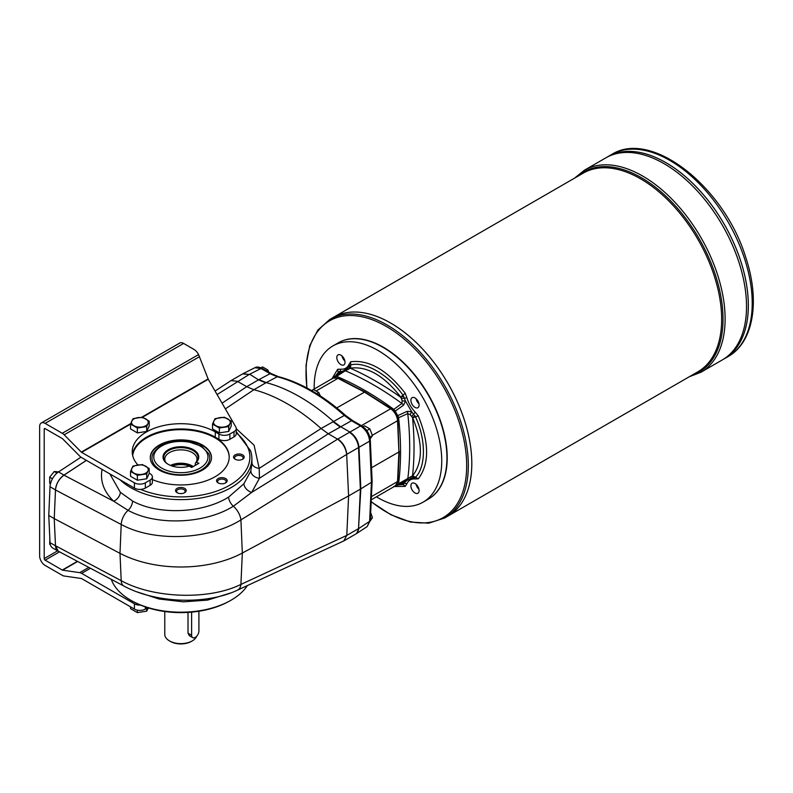 <?xml version="1.0" encoding="UTF-8"?>
<svg xmlns="http://www.w3.org/2000/svg" width="793" height="793" viewBox="0 0 793 793"><rect width="100%" height="100%" fill="white"/><g stroke="black" fill="none" stroke-linecap="round" stroke-linejoin="round"><path stroke-width="1.19" d="M349.435 432.324C353.916 435.258 356.86 439.59 358.258 445.319A12.886 7.444 -120 0 1 358.535 447.549L369.617 441.166A2.577 1.408 -2.5 0 0 370.311 440.145L372.135 481.331L371.441 482.303L369.617 441.166C368.894 434.623 365.86 429.548 360.528 425.95L337.848 439.015C343.062 442.692 346.035 447.797 346.789 454.33L358.535 447.549L360.369 489.142L358.535 528.614L360.825 488.875L358.535 528.604A12.886 7.444 60 0 1 358.258 530.517L356.553 533.57L358.991 528.356L369.617 521.348L367.209 526.552L370.311 520.347A2.577 1.566 -177.3 0 1 369.617 521.348L371.441 482.303L360.825 488.875L358.991 447.282C358.228 440.759 355.195 435.684 349.891 432.066L340.564 426.684L333.377 421.41A180.398 104.151 -120 0 0 266.19 382.623L258.994 379.579L270.046 373.711A2.577 1.487 -60 0 1 271.265 373.612L262.255 368.408C259.093 366.872 256.615 366.644 254.84 367.734L261.036 368.507A2.577 1.487 -60 0 1 262.255 368.408M358.535 447.539L360.369 489.142L348.593 495.942L346.789 535.394L358.535 528.604M337.848 439.015L337.6 439.173C342.725 442.89 345.758 447.966 346.68 454.389L348.593 495.942L242.331 553.038A90.194 52.08 0 0 1 119.991 553.336L54.231 518.602L55.49 489.985L121.21 524.46L119.991 553.336L121.21 580.674C153.594 598.546 208.965 600.281 240.913 584.421A12.886 7.692 65.2 0 1 237.563 590.121L343.785 540.935L346.789 535.394L343.785 540.935M49.83 538.269L49.681 544.256L50.326 544.632M58.791 471.904L54.231 471.498L49.681 477.168L49.681 483.234L50.494 483.71M54.231 471.498L56.977 473.084M230.922 592.886L207.578 600.103L183.451 601.837L158.977 598.993L137.09 591.895M247.376 585.581A71.003 40.998 180 0 1 229.236 601.223A71.003 40.998 180 0 1 132.52 601.223A71.003 40.998 180 0 1 111.288 579.346M225.351 408.881L253.889 389.72L265.734 382.89L258.538 379.847L246.692 386.687L253.889 389.72A180.398 104.151 60 0 1 321.076 428.507L344.311 415.473A2.577 1.041 -48.2 0 1 345.48 415.334C323.207 395.548 300.815 382.632 278.313 376.596L271.265 373.612M337.58 439.153L328.272 433.781L321.076 428.517L259.192 468.376L259.47 478.248A8.376 6.433 -163.3 0 1 250.836 471.002L251.996 463.053A8.376 5.492 -178.5 0 0 259.192 468.376L254.077 445.19L236.255 428.716M337.6 439.173L251.678 492.403L233.35 506.231C204.961 524.054 156.439 525.928 128.079 510.345L113.667 501.226A8.376 5.72 133.3 0 0 120.338 492.304L132.56 501.047C158.392 515.242 202.512 513.458 228.533 497.161L243.867 483.799A8.376 5.72 -140.5 0 0 251.678 492.403L259.47 478.248L328.262 433.781L351.517 420.746L344.311 415.473A179.852 103.843 60 0 0 277.243 376.754L270.046 373.711L261.036 368.507L249.666 374.197L258.538 379.847M228.533 497.161A8.376 4.252 59.3 0 0 233.35 506.231A12.886 6.661 -121.8 0 1 240.913 519.901C208.985 540.092 153.614 542.273 121.21 524.46A12.886 7.127 -62.3 0 1 128.079 510.345A8.376 4.629 117.7 0 0 132.56 501.047M102.079 469.426C99.958 481.083 103.814 491.69 113.667 501.226L63.965 475.156C58.989 478.903 56.164 483.849 55.49 489.985M63.965 475.156L86.417 460.376M246.692 386.687L237.375 381.304L231.031 380.6L215.052 391.048M120.11 479.834A71.003 40.998 0 0 0 200.788 497.974A71.003 40.998 0 0 0 251.857 457.611A71.003 40.998 0 0 0 250.578 450.791L248.615 449.433A69.011 39.838 180 0 1 218.085 490.609A69.011 39.838 180 0 1 140.549 489.38A7.732 4.461 0 0 0 145.347 488.091L150.125 485.326A7.732 4.461 0 0 0 152.395 482.174L152.395 476.91A7.732 4.461 0 0 0 150.125 473.748L149.213 473.233M248.615 449.433C246.345 443.277 242.143 437.686 236.017 432.651M236.255 431.709L250.578 450.791M132.52 601.223L133.878 601.956A69.011 39.838 0 0 0 140.549 605.109A69.011 39.838 0 0 0 227.878 601.956L229.236 601.223M242.212 459.434A4.282 2.468 0 0 0 243.144 457.888A4.282 2.468 0 0 0 238.862 455.42A4.282 2.468 0 0 0 234.579 457.888A4.282 2.468 0 0 0 235.511 459.434M238.862 460.118A5.313 3.063 180 0 1 235.105 459.216A5.313 3.063 180 0 1 235.105 454.885A5.313 3.063 180 0 1 242.618 454.885A5.313 3.063 180 0 1 242.618 459.216A5.313 3.063 180 0 1 238.862 460.118M184.234 492.909A4.282 2.468 0 0 0 185.156 491.373A4.282 2.468 0 0 0 180.873 488.894A4.282 2.468 0 0 0 176.591 491.373A4.282 2.468 0 0 0 177.523 492.909M175.56 490.53A5.313 3.063 180 0 1 182.915 487.695A5.313 3.063 180 0 1 184.63 492.701A5.313 3.063 180 0 1 177.117 492.701A5.313 3.063 180 0 1 175.56 490.53M225.232 483.106A4.282 2.468 0 0 0 226.164 481.569A4.282 2.468 0 0 0 223.517 479.279A4.282 2.468 0 0 0 218.848 479.815A4.282 2.468 0 0 0 217.599 481.569A4.282 2.468 0 0 0 218.521 483.106M218.125 482.887L218.125 482.887A5.313 3.063 180 0 1 218.125 478.556A5.313 3.063 180 0 1 225.638 478.556A5.313 3.063 180 0 1 225.638 482.887A5.313 3.063 180 0 1 218.125 482.887M251.996 463.053L251.857 457.611M109.83 473.897L120.338 492.304M243.867 483.799L250.836 471.002M57.602 550.848L44.21 558.579L44.21 429.172A1.289 0.743 60 0 1 44.477 428.577A1.289 0.743 60 0 1 45.122 428.646L62.26 438.539A1.289 0.743 60 0 1 62.588 438.797L79.726 456.114A7.732 4.461 -120 0 0 81.639 457.62L134.413 488.091A7.732 4.461 0 0 0 140.549 489.38M236.255 428.488L236.255 433.751A7.732 4.461 180 0 1 233.994 436.903L229.851 439.292L229.851 434.039L233.994 431.65A7.732 4.461 0 0 0 236.255 428.488A7.732 4.461 0 0 0 235.858 427.08L208.252 379.262L142.453 417.257M132.451 454.419A48.641 28.082 0 0 1 164.389 430.629A48.641 28.082 0 0 1 215.27 437.191L218.918 439.292A7.732 4.461 0 0 0 229.851 439.292M132.639 455.41A48.323 27.894 180 0 1 182.301 429.162A48.323 27.894 180 0 1 229.197 457.055A48.323 27.894 180 0 1 215.042 476.781A48.323 27.894 180 0 1 152.395 479.587M398.592 417.713L397.808 415.611L407.067 411.369A3.222 1.735 65.8 0 1 407.771 413.619L398.592 417.713A296.364 171.1 60 0 1 398.592 483.71L412.717 475.711C422.927 462.349 422.927 443.049 412.717 417.832L410.209 414.699L407.771 413.619A297.395 171.704 60 0 1 407.771 479.002A3.222 1.626 -117.1 0 1 407.186 480.102A3.222 1.626 -117.1 0 1 407.067 480.152L397.808 484.91L411.626 478.139L410.209 477.257M415.007 397.947A5.799 3.35 60 0 1 418.793 403.052A5.799 3.35 60 0 1 417.901 407.701A5.799 3.35 60 0 1 412.102 404.351A5.799 3.35 60 0 1 412.102 397.66A5.799 3.35 60 0 1 415.007 397.947M336.817 357.534A5.799 3.35 60 0 1 338.016 354.877A5.799 3.35 60 0 1 343.815 358.228A5.799 3.35 60 0 1 343.815 364.929A5.799 3.35 60 0 1 339.345 363.372A5.799 3.35 60 0 1 336.817 357.534M419.101 490.599A5.799 3.35 60 0 1 417.901 493.256A5.799 3.35 60 0 1 412.102 489.905A5.799 3.35 60 0 1 412.102 483.215A5.799 3.35 60 0 1 416.573 484.761A5.799 3.35 60 0 1 419.101 490.599M332.366 378.092L337.649 369.3L340.722 369.171C344.598 369.498 347.374 367.902 349.029 364.364L350.684 361.777C368.864 359.457 387.053 369.954 405.233 393.269L406.888 397.769C408.534 403.211 411.309 408.008 415.195 412.172L418.268 415.849C429.37 443.247 429.37 464.242 418.268 478.833L415.195 478.972C411.319 478.635 408.544 480.241 406.888 483.77L405.233 486.357L394.983 486.545M314.197 389.016A90.194 52.08 60 0 1 332.862 345.956A90.194 52.08 60 0 1 402.368 370.123A90.194 52.08 60 0 1 441.741 460.892A90.194 52.08 60 0 1 423.056 502.187A90.194 52.08 60 0 1 376.427 496.814M336.629 376.378L335.201 376.457L343.934 370.817A3.222 1.626 57.1 0 1 344.043 370.737A3.222 1.626 57.1 0 1 345.292 370.787L336.629 376.378A296.364 171.1 60 0 1 393.784 409.376L401.912 403.478L402.2 400.822L400.743 397.085C384.07 375.674 367.357 366.029 350.615 368.14L345.292 370.787A297.395 171.704 60 0 1 401.912 403.478A3.222 1.735 -125.8 0 1 403.508 405.213L395.211 411.101L393.784 409.376M407.067 411.369L411.626 411.676L415.492 416.84C426.049 439.401 426.049 466.889 415.492 477.267L407.067 480.152M393.784 486.486L405.52 481.668L402.983 484.493L398.027 485.009M403.538 482.233L405.52 481.668L407.523 479.934M411.488 478.219L414.947 477.664L413.659 477.832L415.195 478.972M414.957 415.661L412.529 417.505A300.606 173.558 60 0 1 412.529 475.81A3.222 2.607 -106.4 0 0 414.947 477.664M343.934 370.817L350.655 364.958C364.919 361.013 388.719 374.752 402.983 395.172L405.52 401.109L411.626 411.676L410.209 414.699M402.2 400.822L405.52 401.099L403.508 405.213M397.808 415.611A32.84 18.963 60 0 1 395.211 411.101M403.508 482.213A3.222 2.072 63.3 0 1 403.25 482.372L395.211 486.406A32.84 18.963 60 0 1 396.867 485.346A32.84 18.963 60 0 1 397.808 484.91L398.592 483.71M344.36 370.529L341.862 371.402L332.416 378.053L340.108 373.007A3.222 2.072 -123.3 0 0 339.88 373.196M348.028 369.538L347.968 367.873L335.201 376.457A32.84 18.963 60 0 1 334.349 377.052A32.84 18.963 60 0 1 332.594 377.964L331.811 379.153M403.706 482.114L403.25 482.372A3.222 2.072 63.3 0 1 402.973 482.481M342.09 356.047A6.443 3.717 -120 0 0 344.836 360.805M344.876 360.984A5.799 3.35 60 0 1 341.961 355.928M416.186 398.829A6.443 3.717 -120 0 0 418.932 403.587M418.972 403.756A5.799 3.35 60 0 1 416.047 398.71M383.287 347.503A89.817 51.852 60 0 1 383.425 347.582A89.817 51.852 60 0 1 446.935 457.581A89.817 51.852 60 0 1 446.935 457.739M446.935 457.581L446.935 457.888A90.194 52.08 60 0 1 428.25 499.184L423.056 502.187M332.862 345.956L338.056 342.953A90.194 52.08 60 0 1 383.148 347.423A90.194 52.08 60 0 1 446.935 457.888M416.186 484.384A6.443 3.717 -120 0 0 418.932 489.142M418.972 489.311A5.799 3.35 60 0 1 416.047 484.265M335.211 376.219L338.829 371.709L341.862 371.402L340.375 372.829M338.829 371.709A3.222 2.607 73.6 0 0 338.532 374.048M403.736 484.136A3.222 2.607 -133.2 0 1 401.565 483.224M349.029 364.364L349.247 366.267L350.04 365.236A3.222 2.607 46.8 0 0 350.437 368.259A300.606 173.558 60 0 1 400.921 397.412L403.746 396.242M336.728 407.899L364.919 391.911L391.286 408.722A1.289 0.704 -57.5 0 0 390.632 408.782L361.41 425.653M242.638 373.909L249.21 374.465L243.005 373.701M372.363 435.268L397.531 420.726L398.919 451.951L397.908 420.201C397.402 415.393 395.192 411.567 391.286 408.722M338.185 342.873A90.194 52.08 60 0 1 428.527 394.874A90.194 52.08 60 0 1 428.389 499.104M329.898 319.391L333.367 317.388A114.678 66.215 60 0 1 448.045 383.604A114.678 66.215 60 0 1 448.045 516.025L697.899 371.778A114.678 66.215 60 0 0 697.899 239.347A114.678 66.215 60 0 0 583.222 173.142L333.377 317.388A114.678 66.215 60 0 1 333.377 317.388A114.678 66.215 60 0 1 448.055 383.594A114.678 66.215 60 0 1 448.055 516.025L444.586 518.027A114.678 66.215 -120 0 0 468.336 465.531A114.678 66.215 -120 0 0 418.278 350.119A114.678 66.215 -120 0 0 329.898 319.391L317.834 330.096L309.736 345.738L306.009 365.375L306.812 387.946M390.711 323.078A114.668 66.206 60 0 1 471.795 463.518M611.453 154.605C651.519 128.833 724.584 187.277 745.777 257.487C760.229 300.725 753.746 342.249 728.063 356.592A116.611 67.326 -120 0 0 752.22 303.204A116.611 67.326 -120 0 0 701.319 185.849A116.611 67.326 -120 0 0 611.453 154.605L607.577 156.845A116.611 67.326 60 0 1 607.577 156.845A116.611 67.326 60 0 1 724.187 224.171A116.611 67.326 60 0 1 724.187 358.832A116.611 67.326 60 0 1 724.178 358.832L722.373 359.873A116.611 67.326 60 0 1 722.373 359.883L700.953 372.244A116.611 67.326 -120 0 0 725.109 318.855A116.611 67.326 -120 0 0 674.199 201.501A116.611 67.326 -120 0 0 584.342 170.257L574.558 178.138M665.872 162.634A116.601 67.316 60 0 1 748.334 305.444M584.342 170.257L605.753 157.896A116.611 67.326 60 0 1 722.364 225.222A116.611 67.326 60 0 1 722.364 359.883A116.611 67.326 60 0 0 722.373 225.222A116.611 67.326 60 0 0 605.763 157.896A116.611 67.326 60 0 1 605.763 157.896L607.567 156.855A116.611 67.326 60 0 1 724.178 224.181A116.611 67.326 60 0 1 724.178 358.832M664.068 163.675A116.601 67.316 60 0 1 746.52 306.494M208.876 453.933A28.915 16.693 180 0 1 201.323 469.902A28.915 16.693 180 0 1 166.53 472.598A28.915 16.693 180 0 1 152.88 453.933C159.205 443.991 170.892 439.877 187.941 441.572L201.64 446.281L208.876 453.933M192.084 467.206A16.108 9.298 0 0 0 172.17 466.056M195.316 465.342L195.316 463.281L196.139 462.18A17.218 9.942 0 0 0 196.605 461.635A17.218 9.942 0 0 0 180.873 447.629A17.218 9.942 0 0 0 165.152 461.635A17.218 9.942 0 0 0 168.473 464.48M196.614 461.932A17.862 10.319 0 0 0 190.826 448.481A17.862 10.319 0 0 0 167.075 450.503A17.862 10.319 0 0 0 168.245 464.341A17.862 10.319 0 0 0 189.329 466.135L191.628 467.464L198.914 463.261L196.139 462.18M198.914 611.234L198.914 631.069A5.154 2.974 -60 0 1 196.664 636.254A5.154 2.974 -60 0 1 192.699 637.641L189.398 635.728L188.02 633.191L188.02 612.404M164.775 611.522L164.775 634.331A16.108 9.298 0 0 0 169.484 640.903A16.108 9.298 0 0 0 192.263 640.903L192.263 640.903A16.108 9.298 0 0 0 196.614 636.313M195.93 462.458A16.108 9.298 0 0 0 196.981 459.157A16.108 9.298 0 0 0 180.873 449.859A16.108 9.298 0 0 0 164.775 459.157A16.108 9.298 0 0 0 165.717 462.289M193.224 466.542A16.108 9.298 0 0 0 170.455 465.432M171.377 465.788A16.94 9.784 180 0 1 192.679 466.859M191.351 641.428L192.263 640.903L191.351 641.428A14.819 8.554 0 0 1 170.396 641.428L169.484 640.903M192.699 637.641A5.154 2.974 -60 0 1 191.628 635.272L191.628 612.137M142.363 432.106A7.345 4.243 180 0 1 141.184 432.294M130.538 424.057L130.538 428.934L137.377 432.879L146.715 431.432L149.213 426.039L149.213 421.172L147.964 423.581A8.376 4.837 180 0 1 142.046 427.001A8.376 4.837 180 0 1 133.958 425.752A8.376 4.837 180 0 1 131.787 421.083A8.376 4.837 180 0 1 137.704 417.663A8.376 4.837 180 0 1 145.803 418.912A8.376 4.837 180 0 1 147.964 423.581L146.715 426.565L137.377 428.012L130.538 424.057L133.036 418.664L142.383 417.217L149.213 421.172M146.715 426.565L146.715 431.432M137.377 428.012L137.377 432.879M224.36 432.106A7.345 4.243 180 0 1 223.19 432.294M212.534 424.057L212.534 428.934L219.374 432.879L228.721 431.432L231.219 426.039L231.219 421.172L229.97 423.581A8.376 4.837 180 0 1 224.042 427.001A8.376 4.837 180 0 1 215.954 425.752A8.376 4.837 180 0 1 213.793 421.083A8.376 4.837 180 0 1 219.711 417.663A8.376 4.837 180 0 1 227.799 418.912A8.376 4.837 180 0 1 229.97 423.581L228.721 426.565L219.374 428.012L212.534 424.057L215.042 418.664L224.379 417.217L231.219 421.172M228.721 426.565L228.721 431.432M219.374 428.012L219.374 432.879M142.363 479.458A7.345 4.243 180 0 1 141.184 479.636M130.538 471.409L130.538 476.276L137.377 480.221L146.715 478.784L149.213 473.381L149.213 468.514L147.964 470.923A8.376 4.837 180 0 1 142.046 474.343A8.376 4.837 180 0 1 133.958 473.094A8.376 4.837 180 0 1 131.787 468.425A8.376 4.837 180 0 1 137.704 465.005A8.376 4.837 180 0 1 145.803 466.254A8.376 4.837 180 0 1 147.964 470.923L146.715 473.907L137.377 475.354L130.538 471.409L133.036 466.006L142.383 464.569L149.213 468.514M146.715 473.907L146.715 478.784M137.377 475.354L137.377 480.221M130.538 606.843L130.538 608.667L137.377 612.612L146.715 611.165L148.341 607.914M146.715 611.165L146.715 608.29M137.377 612.612L137.377 610.144M198.567 354.59L197.814 353.291A19.329 11.161 0 0 0 193.145 348.93L183.609 343.428A7.732 4.461 -120 0 0 179.743 343.042L41.256 422.996A7.732 4.461 60 0 1 45.122 423.383L62.26 433.285L198.567 354.59L208.252 379.262M147.706 607.716L145.347 609.083A7.732 4.461 180 0 1 134.413 609.083L81.639 578.612A1.289 0.743 -120 0 0 81.322 578.494L64.183 576.025A7.732 4.461 -120 0 1 62.26 575.321L45.122 565.419A7.732 4.461 60 0 1 39.65 555.952L39.65 426.535A7.732 4.461 60 0 1 41.256 422.996M140.549 605.109A7.732 4.461 180 0 1 134.413 603.82L81.639 573.359A7.732 4.461 -120 0 0 79.726 572.645L62.588 570.177A1.289 0.743 60 0 1 62.26 570.058L45.122 560.155L59.534 551.839M215.27 437.191L215.27 431.927L218.918 434.039A7.732 4.461 0 0 0 229.851 434.039M199.519 356.652L64.183 434.792L81.322 452.109A1.289 0.743 -120 0 0 81.639 452.367L134.413 482.828A7.732 4.461 0 0 0 145.347 482.828L150.125 480.062A7.732 4.461 0 0 0 152.395 476.91M215.27 431.927A48.641 28.082 0 0 0 162.268 425.841A48.641 28.082 0 0 0 132.233 451.792A48.641 28.082 0 0 0 137.923 464.976M64.183 434.792A7.732 4.461 -120 0 0 62.26 433.285M44.21 558.579A1.289 0.743 -120 0 0 45.122 560.155M237.563 590.121C206.19 605.099 155.369 603.205 123.847 586.017A12.886 7.078 118 0 1 121.21 580.674L55.49 545.743L54.231 518.602L55.5 545.812L50.028 542.65L48.76 515.44L54.231 518.602L55.5 489.925A12.886 7.444 -60 0 1 63.965 475.086L58.504 471.934L80.955 457.174M55.49 545.743L58.285 551.175L123.847 586.017M132.679 455.579A48.323 27.894 180 0 1 182.38 429.697A48.323 27.894 180 0 1 229.197 457.313M202.512 445.081A30.6 17.664 180 0 1 211.483 457.581A30.6 17.664 180 0 1 180.873 475.245A30.6 17.664 180 0 1 150.273 457.581A30.6 17.664 180 0 1 169.167 441.255A30.6 17.664 180 0 1 202.512 445.081M150.273 457.839A30.6 17.664 180 0 1 169.375 441.731A30.6 17.664 180 0 1 202.512 445.607A30.6 17.664 180 0 1 211.473 457.839M86.378 460.356L63.965 475.086M58.94 551.522A12.886 7.444 -60 0 1 58.157 551.165A12.886 7.444 -60 0 1 55.5 545.812M55.5 489.925L50.028 486.763L48.76 515.44M58.157 551.165L52.685 548.013A12.886 7.444 -60 0 1 50.028 542.65M50.028 486.763A12.886 7.444 -60 0 1 58.504 471.934M49.681 477.168L52.447 478.764M369.825 521.437L372.462 517.69L370.381 518.9M372.462 517.69L370.678 512.635M268.886 372.234L267.786 369.934L266.339 370.767M267.786 369.934L262.523 366.901L260.996 367.783M369.825 439.372L372.462 435.635L369.855 437.131M372.462 435.635L369.825 428.854L366.802 430.599M369.825 428.854L364.572 425.811L363.035 426.703M320.313 395.836L318.806 392.555L316.813 393.705M318.806 392.555L313.542 389.522L311.649 390.612M399.295 451.445L397.908 481.054L395.41 485.861A10.309 5.947 -120 0 0 397.531 481.569L398.919 451.951L371.54 467.751M346.68 535.453L240.913 584.421L242.331 553.038L240.913 519.901L346.68 454.389M265.734 382.89L277.243 376.754A2.577 1.824 -75.3 0 1 278.313 376.596M340.108 426.941A38.659 22.323 -120 0 0 340.118 426.941L332.921 421.678M222.07 403.191L246.702 386.687M217.084 394.567L249.22 374.465M415.195 412.172L411.755 416.285M418.268 415.849L412.717 417.832M418.268 478.833L412.717 475.711M402.507 482.749L406.888 483.77M400.743 482.62L405.233 486.357M413.659 477.832L411.755 476.325M577.383 176.512A115.451 66.662 60 0 1 699.119 238.643A115.451 66.662 60 0 1 692.061 375.139M340.722 369.171L339.414 373.463M338.641 375.059L337.649 369.3M349.604 368.666L349.455 365.94M350.684 361.777L350.615 368.14M405.233 393.269L400.743 397.085M406.888 397.769L401.595 398.681M370.311 440.145C369.657 433.999 366.802 429.241 361.757 425.851A2.577 1.487 -60 0 0 360.528 425.95L351.517 420.746A2.577 1.487 -60 0 1 352.736 420.647L345.48 415.334M316.278 390.88L337.947 378.36A10.309 5.947 -120 0 0 333.169 378.063L311.54 390.553M364.919 391.911L338.581 378.301A1.289 0.783 -62.7 0 0 337.947 378.36L364.294 391.98L390.632 408.782A10.309 5.947 -120 0 1 397.531 420.726A1.289 0.704 -2.5 0 0 397.908 420.201M371.421 496.646L397.531 481.569A1.289 0.783 -177.3 0 0 397.908 481.054M371.193 501.582A113.617 65.601 -120 0 0 466.68 465.61A113.617 65.601 -120 0 0 386.35 326.458A113.617 65.601 -120 0 0 306.009 372.839A113.617 65.601 -120 0 0 307.01 388.055M200.034 468.108A27.091 15.642 180 0 1 154.704 461.1A27.091 15.642 180 0 1 187.891 441.939A27.091 15.642 180 0 1 200.034 468.108M188.02 633.191L191.628 635.272M145.347 609.083L145.347 606.932M134.413 609.083L134.413 603.82M233.994 431.65L233.994 436.903M218.918 434.039L218.918 439.292M150.125 485.326L150.125 480.062M134.413 488.091L134.413 482.828M145.347 482.828L145.347 488.091M81.322 452.109L130.716 423.591M141.699 417.257L208.093 378.925M130.538 424.136L81.639 452.367M44.21 429.172L45.122 428.646M183.609 343.428L45.122 423.383M90.452 568.274L81.639 573.359M88.816 567.401L79.726 572.645M77.664 561.474L62.588 570.177M77.387 561.325L62.26 570.058M344.182 540.717L355.879 533.967M347.82 367.952L349.217 366.307M254.84 367.734L243.451 373.444M361.757 425.851L352.736 420.647M395.41 485.861L371.273 499.788M370.311 520.347L372.135 481.331M356.553 533.57L367.209 526.552M338.581 378.301L333.169 378.063M728.063 356.592L724.187 358.832M689.246 376.774L700.953 372.244M371.174 501.8L390.919 514.766L410.467 522.052L428.726 523.182L444.586 518.027M142.74 432.046L140.817 432.344M224.746 432.046L222.823 432.344M142.74 479.398L140.817 479.696M231.031 380.6L242.777 373.83"/></g></svg>
